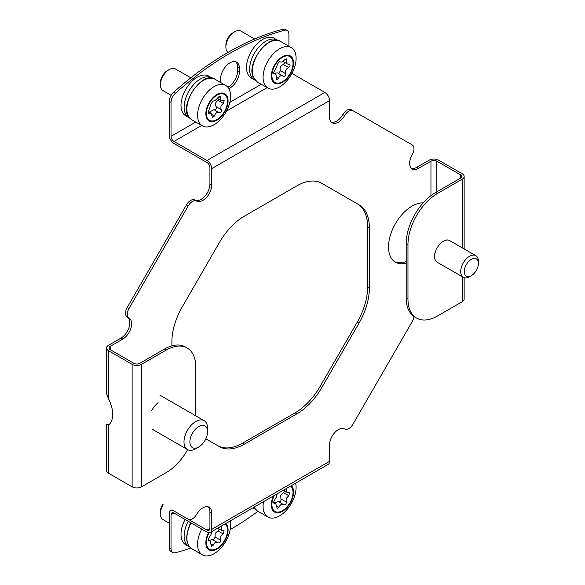 <?xml version="1.0" encoding="UTF-8"?>
<svg xmlns="http://www.w3.org/2000/svg" width="585" height="585" viewBox="0 0 585 585"><rect width="100%" height="100%" fill="white"/><g stroke="black" fill="none" stroke-linecap="round" stroke-linejoin="round"><path stroke-width="0.88" d="M344.667 115.537L342.905 114.521A8.336 4.812 -60 0 1 347.073 110.119A8.336 4.812 -60 0 1 351.241 109.702L353.004 110.726A8.336 4.812 120 0 0 348.835 111.143A8.336 4.812 120 0 0 344.667 115.537A12.504 7.217 -60 0 1 338.423 122.141A12.504 7.217 -60 0 1 332.17 122.755A12.504 7.217 -60 0 1 329.574 117.037L329.574 100.605L211.697 168.663A6.669 3.854 -120 0 0 206.98 160.495L173.972 141.438L201.657 125.453M342.905 114.521A12.504 7.217 -60 0 1 336.653 121.117A12.504 7.217 -60 0 1 331.344 122.141M211.697 168.663L211.697 185.094A12.504 7.217 -60 0 1 202.856 200.406A12.504 7.217 -60 0 1 196.604 201.028L194.834 200.004A12.504 7.217 -60 0 0 201.086 199.383A12.504 7.217 -60 0 0 209.927 184.07L209.927 167.639A4.168 2.406 -120 0 0 206.98 162.535L173.972 143.479A6.669 3.854 -120 0 1 169.255 135.31L169.255 101.373A8.336 4.812 -60 0 1 173.591 92.306A291.747 168.436 -60 0 1 282.804 29.25A8.336 4.812 -60 0 1 285.414 29.499L287.184 30.515A8.336 4.812 120 0 0 284.573 30.274L282.804 29.25M196.604 201.028L196.604 201.028A8.336 4.812 120 0 0 188.268 205.84L186.498 204.816A8.336 4.812 -60 0 1 194.834 200.004L196.604 201.028M127.259 307.417L129.029 308.441A8.336 4.812 120 0 0 127.303 314.247A8.336 4.812 120 0 0 129.029 318.064L127.259 317.041A8.336 4.812 -60 0 1 125.534 313.231A8.336 4.812 -60 0 1 127.259 307.417L186.498 204.816M173.972 513.045A4.168 2.406 -120 0 0 171.888 512.84A4.168 2.406 -120 0 0 171.025 514.741L173.972 513.045L206.98 532.101A6.669 3.854 -120 0 0 210.315 532.43A6.669 3.854 -120 0 0 211.697 529.381L329.574 461.316L329.574 444.885A12.504 7.217 -60 0 1 335.037 432.308A12.504 7.217 -60 0 1 344.667 428.959L344.667 428.959A8.336 4.812 120 0 0 348.835 428.542A8.336 4.812 120 0 0 353.004 424.14L412.242 321.538A8.336 4.812 120 0 0 413.939 316.492M220.538 82.448L220.538 79.165A13.338 7.7 -60 0 1 229.971 62.829A13.338 7.7 -60 0 1 236.632 62.171A13.338 7.7 -60 0 1 239.397 68.277L239.397 71.677A13.338 7.7 -60 0 1 228.823 88.591M235.696 61.761A13.338 7.7 -60 0 1 237.627 67.253L237.627 70.653A13.338 7.7 -60 0 1 227.828 87.194M291.915 73.41L324.865 92.437A6.669 3.854 60 0 1 329.574 100.605M171.025 514.741L171.025 548.686A8.336 4.812 120 0 0 172.75 552.503L170.988 551.479A8.336 4.812 -60 0 1 169.255 547.67L169.255 513.725A6.669 3.854 -120 0 1 170.637 510.668A6.669 3.854 -120 0 1 173.972 511.005L206.98 530.061A4.168 2.406 -120 0 0 209.064 530.266A4.168 2.406 -120 0 0 209.927 528.357L209.927 511.926A12.504 7.217 -60 0 0 208.158 506.822M329.574 461.316A6.669 3.854 60 0 1 328.2 464.373L210.315 532.43M172.75 552.503A8.336 4.812 120 0 0 175.361 552.752A291.747 168.436 -60 0 0 190.747 548.021M258.014 511.312A291.747 168.436 -60 0 1 230.168 529.601M188.268 519.253L186.498 518.23A8.336 4.812 -60 0 1 186.498 518.23L188.268 519.253A8.336 4.812 120 0 0 196.604 514.442A12.504 7.217 -60 0 1 209.108 507.224A12.504 7.217 -60 0 1 211.697 512.95L211.697 529.381M128.993 485.031A8.336 4.812 120 0 0 129.029 485.053L127.259 484.029A8.336 4.812 -60 0 1 127.223 484.007M195.785 415.862L195.785 367.051A41.681 24.065 120 0 0 187.149 347.973A41.681 24.065 120 0 0 166.308 350.042L141.555 364.331A6.669 3.846 180 0 1 132.122 364.331L108.547 350.722A6.669 3.846 180 0 1 106.594 347.995L106.594 393.859L108.547 398.868A25.009 14.435 -120 0 1 108.547 425.083L106.594 424.644L106.594 470.508A6.669 3.846 -0 0 0 108.547 473.228L132.122 486.837A6.669 3.846 -0 0 0 141.555 486.837L166.308 472.548A41.681 24.065 120 0 0 187.653 449.668M106.594 424.644L109.278 424.425M109.059 424.505L108.547 424.213M166.308 350.042L164.546 349.018L139.786 363.314A4.168 2.406 180 0 1 133.892 363.314L110.316 349.698A4.168 2.406 180 0 1 109.095 347.995A4.168 2.406 180 0 1 110.316 346.298L122.777 339.103L121.007 338.079L108.547 345.274A6.669 3.846 180 0 0 106.594 347.995M164.546 349.018A41.681 24.065 -60 0 1 185.379 346.956L187.149 347.973M158.082 402.699A16.672 9.623 120 0 0 151.573 410.794M129.029 318.064A12.504 7.217 -60 0 1 130.945 328.083A12.504 7.217 -60 0 1 122.777 339.103M127.259 317.041A12.504 7.217 -60 0 1 129.175 327.066A12.504 7.217 -60 0 1 121.007 338.079M129.029 308.441L188.268 205.84M195.763 122.053L171.025 136.334A4.168 2.406 -120 0 0 173.972 141.438M287.184 30.515A8.336 4.812 120 0 1 288.91 34.332L288.91 46.288M173.591 92.306L175.361 93.322A8.336 4.812 120 0 0 171.025 102.39L169.255 101.373M175.361 93.322A291.747 168.436 -60 0 1 284.573 30.274M171.025 136.334L171.025 102.39M394.561 261.641A33.345 19.254 120 0 0 406.202 261.488M423.189 202.893A33.345 19.254 120 0 0 393.149 228.048A33.345 19.254 120 0 0 395.423 262.197A33.345 19.254 120 0 0 406.202 263.082M171.91 345.845L171.91 341.684A50.01 28.877 -60 0 1 182.271 306.825L219.382 242.541A50.01 28.877 -60 0 1 244.391 216.143L296.88 185.84A50.01 28.877 -60 0 1 321.889 183.361L359.007 204.794A50.01 28.877 -60 0 1 369.362 227.682L369.362 288.295A50.01 28.877 -60 0 1 359.007 323.154L321.889 387.438A50.01 28.877 -60 0 1 296.88 413.836L244.391 444.139A50.01 28.877 -60 0 1 219.382 446.618L205.832 438.794M296.88 413.836L295.111 412.82A50.01 28.877 120 0 0 320.119 386.422L321.889 387.438M295.111 412.82L242.621 443.123L244.391 444.139M217.642 445.616A50.01 28.877 120 0 0 242.621 443.123M321.867 183.346L357.238 203.77A50.01 28.877 120 0 1 367.592 226.666L367.592 287.279L369.362 288.295M359.007 323.154L357.238 322.13A50.01 28.877 120 0 0 367.592 287.279M357.238 322.13L320.119 386.422M353.004 110.726L412.242 144.926A8.336 4.812 120 0 1 412.242 154.55A12.504 7.217 -60 0 0 412.242 168.992A12.504 7.217 -60 0 0 418.494 168.37L430.955 161.175A4.168 2.406 180 0 1 436.849 161.175L460.424 174.791A4.168 2.406 180 0 1 461.645 176.487A4.168 2.406 180 0 1 460.424 178.191L435.671 192.487L437.441 193.503A41.681 24.065 120 0 0 407.972 244.552L407.972 298.993A41.681 24.065 120 0 0 416.6 318.079A41.681 24.065 120 0 0 437.441 316.01L462.194 301.721A6.669 3.846 -0 0 0 464.146 298.993L464.146 277.692M418.494 168.37L416.725 167.347A12.504 7.217 -60 0 1 411.423 168.37M416.725 167.347L429.185 160.158A6.669 3.846 180 0 1 438.618 160.158L462.194 173.767A6.669 3.846 180 0 1 464.146 176.487A6.669 3.846 180 0 1 462.194 179.215L437.441 193.503M416.6 318.079L414.831 317.055A41.681 24.065 -60 0 1 406.202 297.977L407.972 298.993M407.972 244.552L406.202 243.528A41.681 24.065 -60 0 1 435.671 192.487M406.202 243.528L406.202 297.977M449.624 240.552A8.336 4.812 -60 0 0 449.521 240.493A12.504 7.217 120 0 0 445.711 240.15A8.336 4.812 -60 0 0 443.686 241.086M435.32 260.12A8.336 4.812 -60 0 1 434.772 258.841A12.504 7.217 120 0 1 434.772 253.758A8.336 4.812 -60 0 1 435.84 250.636M284.902 491.1L283.476 492.658L288.756 495.707L286.153 498.478L286.182 501.959C286.387 504.124 285.604 505.06 283.842 504.753L278.248 501.506L274.08 503.217M278.562 501.711C280.464 502.091 281.246 501.155 280.91 498.91L280.712 495.334L283.476 492.658M286.087 488.687L286.555 488.958L286.964 492.292L289.641 492.716L288.756 495.707M283.959 504.833L283.842 504.753C281.773 503.641 280.156 504.511 278.979 507.37L277.268 508.665L275.652 503.334L274.431 503.422C273.37 503.327 273.4 502.288 274.519 500.307L276.354 497.089L277.093 494.054M274.292 495.495A14.925 8.614 120 0 0 273.509 497.213A14.925 8.614 120 0 0 276.888 512.05A14.925 8.614 120 0 0 291.425 499.751A14.925 8.614 120 0 0 290.635 486.055M263.528 501.711A23.341 13.477 120 0 0 267.915 517.03A23.341 13.477 120 0 0 270.862 518.032A23.341 13.477 120 0 0 293.597 498.808A23.341 13.477 120 0 0 295.644 483.166M273.583 495.904A15.715 9.075 120 0 0 276.595 512.767A15.715 9.075 120 0 0 290.657 502.42A15.715 9.075 120 0 0 291.345 485.645M273.663 502.976L274.431 503.422L273.941 503.466M255.089 509.104A22.925 13.236 -60 0 1 254.395 508.745A22.925 13.236 -60 0 1 253.049 507.758M219.412 529.125L217.898 530.866L223.177 533.908L220.516 536.606L220.435 540.13C220.567 542.332 219.77 543.238 218.044 542.843L212.326 539.494L208.516 540.694M213.481 540.094L215.163 537.081L215.075 533.462L217.898 530.866M220.589 526.5L221.269 526.888L221.649 530.412L224.113 530.873L223.177 533.908M218.205 542.96L218.044 542.843C216.04 541.615 214.424 542.412 213.189 545.22L211.529 546.441L209.993 540.876L208.889 540.913C207.872 540.73 207.938 539.67 209.086 537.739L210.98 534.595L211.828 531.516M209.079 532.745A14.925 8.614 120 0 0 208.245 534.463A14.925 8.614 120 0 0 211.01 549.798A14.925 8.614 120 0 0 225.678 538.141A14.925 8.614 120 0 0 225.137 523.875M201.752 529.081A23.341 13.477 120 0 0 200.45 531.765A23.341 13.477 120 0 0 202.41 554.851A23.341 13.477 120 0 0 204.779 555.75A23.341 13.477 120 0 0 227.711 537.513A23.341 13.477 120 0 0 230.139 520.986M208.589 532.701A15.715 9.075 120 0 0 210.695 550.514A15.715 9.075 120 0 0 224.991 540.525A15.715 9.075 120 0 0 225.847 523.465M208.18 540.503L208.889 540.913L208.443 540.935M163.178 504.767A12.504 7.217 120 0 0 161.913 507.195A12.504 7.217 120 0 0 160.378 513.842A12.504 7.217 120 0 0 162.966 519.568L169.255 523.195M160.378 513.842L160.378 511.802A10.003 5.777 -60 0 1 161.606 506.486A10.003 5.777 -60 0 1 162.659 504.467M189.584 546.916A22.925 13.236 -60 0 1 188.889 546.566L185.752 544.752A22.925 13.236 -60 0 1 185.101 519.465M188.889 546.566A22.925 13.236 -60 0 1 188.231 521.279M189.584 117.958A22.925 13.236 -60 0 1 188.889 117.6A22.925 13.236 -60 0 1 185.379 99.231A22.925 13.236 -60 0 1 200.348 79.033A22.925 13.236 -60 0 1 211.814 77.893A22.925 13.236 -60 0 1 212.472 78.324M188.889 117.6L185.752 115.786A22.925 13.236 -60 0 1 182.242 97.417A22.925 13.236 -60 0 1 197.218 77.22A22.925 13.236 -60 0 1 208.677 76.087L211.814 77.893M220.443 100.05L224.135 100.569L223.39 103.399C220.911 105.263 220.238 107.355 221.379 109.666C221.803 111.713 221.079 112.722 219.214 112.7C216.969 111.94 215.353 113.059 214.381 116.042L212.545 117.548L211.053 113.219L209.13 113.227C207.96 113.417 207.88 112.444 208.874 110.324L210.885 104.05L213.05 101.015C214.3 101.198 215.916 100.086 217.891 97.68L220.172 96.437L220.808 100.335L217.364 98.346M208.165 112.671L209.13 113.227L208.487 113.351M211.053 113.219L208.297 111.559M225.547 95.296A14.925 8.614 120 0 0 210.827 100.964A14.925 8.614 120 0 0 208.377 119.377A14.925 8.614 120 0 0 223.097 113.709A14.925 8.614 120 0 0 225.547 95.296M227.506 86.843A23.341 13.477 120 0 0 225.751 85.461A23.341 13.477 120 0 0 204.487 95.706A23.341 13.477 120 0 0 200.655 124.503A23.341 13.477 120 0 0 202.41 125.885A23.341 13.477 120 0 0 223.675 115.64A23.341 13.477 120 0 0 227.506 86.843M223.419 114.046A15.715 9.075 120 0 0 226 94.66A15.715 9.075 120 0 0 210.498 100.627A15.715 9.075 120 0 0 207.916 120.013A15.715 9.075 120 0 0 223.419 114.046M209.298 112.137L213.942 109.658L219.214 112.7M219.148 99.377L218.117 100.349C215.419 102.104 214.746 104.196 216.106 106.624C216.662 108.744 215.938 109.753 213.942 109.658M190.82 77.805L175.471 68.942A12.504 7.217 120 0 0 169.219 69.564A12.504 7.217 120 0 0 160.378 84.876A12.504 7.217 120 0 0 162.023 89.863A12.504 7.217 120 0 0 162.966 90.602L171.127 95.311M160.378 84.876L160.378 82.836A10.003 5.777 -60 0 1 167.449 70.588L169.219 69.564M284.91 62.551L283.323 64.467L288.595 67.509C285.977 68.95 285.005 71.012 285.692 73.688C285.758 75.926 284.946 76.796 283.25 76.313L277.414 72.862L274.358 73.22M278.796 73.608L280.412 70.646C279.513 67.853 280.478 65.791 283.323 64.467M283.462 76.474L283.25 76.313C281.319 74.982 279.703 75.692 278.423 78.448L276.8 79.604L275.952 74.514L275.359 73.798L273.963 73.805M273.721 73.425L274.365 73.798C273.392 73.527 273.495 72.452 274.679 70.573L277.582 64.387C278.16 62.529 278.972 61.652 280.025 61.769C280.968 62.529 282.577 61.813 284.851 59.633L286.957 58.756L286.555 63.121L287.33 63.948L289.575 64.43M288.91 64.284C290.526 64.928 290.423 66.003 288.595 67.509M272.771 79.933A14.925 8.614 120 0 0 286.635 78.302A14.925 8.614 120 0 0 292.156 59.1A14.925 8.614 120 0 0 278.292 60.738A14.925 8.614 120 0 0 272.771 79.933M264.427 84.145A23.341 13.477 120 0 0 267.915 88.072A23.341 13.477 120 0 0 286.116 81.593A23.341 13.477 120 0 0 294.745 51.568A23.341 13.477 120 0 0 291.257 47.641A23.341 13.477 120 0 0 273.056 54.12A23.341 13.477 120 0 0 264.427 84.145M278.072 60.27A15.715 9.075 120 0 0 272.259 80.489A15.715 9.075 120 0 0 286.862 78.763A15.715 9.075 120 0 0 292.668 58.551A15.715 9.075 120 0 0 278.072 60.27M254.607 38.998L240.976 31.129A12.504 7.217 120 0 0 234.724 31.744A12.504 7.217 120 0 0 225.883 47.056A12.504 7.217 120 0 0 226.6 50.683A12.504 7.217 120 0 0 227.945 52.423M225.883 47.056L225.883 45.016A10.003 5.777 -60 0 1 232.954 32.767L234.724 31.744M255.089 80.138A22.925 13.236 -60 0 1 254.395 79.779A22.925 13.236 -60 0 1 250.877 61.41A22.925 13.236 -60 0 1 265.853 41.213A22.925 13.236 -60 0 1 277.319 40.08A22.925 13.236 -60 0 1 277.97 40.504M254.395 79.779L251.257 77.973A22.925 13.236 -60 0 1 247.748 59.604A22.925 13.236 -60 0 1 262.716 39.4A22.925 13.236 -60 0 1 274.182 38.266L277.319 40.08M198.732 447.02L195.785 448.724A16.672 9.623 -60 0 1 187.449 449.551A16.672 9.623 -60 0 1 186.615 448.966A16.672 9.623 -60 0 1 187.895 429.551A16.672 9.623 -60 0 1 204.114 420.673A16.672 9.623 -60 0 1 204.947 421.266A16.672 9.623 -60 0 1 207.573 428.308L207.573 431.708A12.504 7.217 120 0 0 205.606 426.428A12.504 7.217 120 0 0 193.167 432.088A12.504 7.217 120 0 0 191.851 447.203A12.504 7.217 120 0 0 198.732 447.02A12.504 7.217 120 0 0 207.573 431.708M471.334 275.689L469.565 276.705A12.504 7.217 -60 0 1 463.313 277.327A12.504 7.217 -60 0 1 461.199 268.01A12.504 7.217 -60 0 1 475.817 255.667A12.504 7.217 -60 0 1 478.406 261.393L478.406 263.433A10.003 5.777 120 0 0 472.497 258.789A10.003 5.777 120 0 0 464.644 268.727A10.003 5.777 120 0 0 471.334 275.689A10.003 5.777 120 0 0 478.018 266.314A10.003 5.777 120 0 0 478.406 263.433M463.313 277.327L437.207 262.255A12.504 7.217 -60 0 1 434.611 256.53A12.504 7.217 -60 0 1 435.094 252.932A12.504 7.217 -60 0 1 443.459 241.217A12.504 7.217 -60 0 1 449.704 240.596L475.817 255.667M237.627 67.253L239.397 68.277M237.627 70.653L239.397 71.677M226.453 111.135L267.162 87.633M324.865 92.437L206.98 160.495M169.255 547.67L171.025 548.686M209.927 528.357L206.98 530.061M211.697 512.95L209.927 511.926M108.547 425.083L108.547 473.228M110.316 349.698L110.316 346.298M108.547 350.722L108.547 398.868M132.122 364.331L132.122 486.837M141.555 364.331L141.555 486.837M211.697 185.094L209.927 184.07M261.268 84.233L229.803 102.397M369.362 227.682L367.592 226.666M430.955 195.646L430.955 161.175M462.194 179.215L462.194 247.806M462.194 276.683L462.194 301.721M460.424 178.191L460.424 174.791M436.849 191.8L436.849 161.175M253.905 507.261A23.341 13.477 120 0 0 257.239 510.866L267.915 517.03M276.742 506.084L278.979 507.37M280.91 498.91L286.182 501.959M191.076 522.917A23.341 13.477 120 0 0 189.774 525.601A23.341 13.477 120 0 0 191.734 548.686L202.41 554.851M211.046 543.977L213.189 545.22M215.163 537.081L220.435 540.13M191.734 119.72L189.854 118.25C177.079 107.735 202.249 69.279 215.075 79.297A23.341 13.477 120 0 0 192.736 91.128A23.341 13.477 120 0 0 189.979 118.338A23.341 13.477 120 0 0 191.734 119.72L202.41 125.885M218.863 96.722L220.311 97.556M211.733 114.514L214.381 116.042M216.106 106.624L221.379 109.666M218.117 100.349L223.39 103.399M257.239 81.907L253.539 77.754C245.356 63.926 269.319 32.497 280.581 41.476A23.341 13.477 120 0 0 259.645 51.268A23.341 13.477 120 0 0 253.751 77.98A23.341 13.477 120 0 0 257.239 81.907L267.915 88.072M285.268 59.246L286.986 60.24M276.347 77.249L278.423 78.448M280.412 70.646L285.692 73.688M170.637 510.668L172.019 509.871M109.819 424.264L108.225 424.644L108.934 424.754M464.146 176.487L464.146 248.932M257.239 510.866L253.839 507.305M273.678 502.193L275.652 503.334M283.403 490.237L286.964 492.292M254.395 508.745L252.866 507.86M191.734 548.686C185.898 544.598 185.152 536.825 189.496 525.367L190.776 522.741M208.165 539.823L209.993 540.869M217.73 528.153L221.649 530.412M215.075 79.297L225.751 85.461M280.581 41.476L291.257 47.641M282.811 61.337L287.33 63.948M273.685 72.832L275.359 73.798M187.449 449.551L152.078 429.134M204.114 420.673L159.91 395.153M434.611 254.702L434.611 256.53"/></g></svg>
